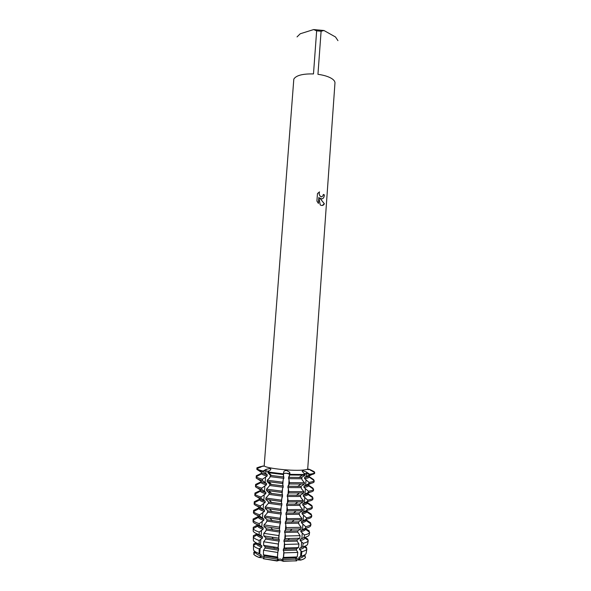 <?xml version="1.0" encoding="UTF-8"?>
<svg xmlns="http://www.w3.org/2000/svg" width="591" height="591" viewBox="0 0 591 591"><rect width="100%" height="100%" fill="white"/><g stroke="black" fill="none" stroke-linecap="round" stroke-linejoin="round"><path stroke-width="0.89" d="M257.041 468.589L256.893 467.821L258.725 467.976L256.893 467.821L263.084 465.981L256.863 468.656L256.819 469.291C257.447 470.052 259.53 470.857 263.061 471.692L263.113 471.042C259.575 470.214 257.499 469.417 256.863 468.656C257.499 469.417 259.575 470.214 263.113 471.042L266.098 469.357L269.991 468.515L270.87 469.195L270.25 470.17M286.502 473.251L283.658 473.406L283.34 473.886L267.871 471.987L267.819 472.637L270.501 475.378L269.732 477.75L267.243 480.239L267.147 481.532L269.836 484.228L269.74 485.521L266.571 489.149L266.467 490.449L269.171 493.101L269.075 494.394L282.55 496.181L281.973 492.488L282.557 488.373L283.207 487.25L282.631 483.504L283.215 479.441L283.865 478.341L283.296 474.536L283.776 471.81C284.072 470.953 285.047 470.525 286.709 470.539L289.634 472.209L290.085 474.344L286.502 473.251M270.257 470.17L267.871 471.987L283.34 473.886L283.658 473.406C285.497 473.081 287.448 473.214 289.516 473.805L290.085 474.344L305.096 474.521L290.085 474.344L288.556 477.351L289.479 482.648L289.383 483.955L287.898 486.26L288.822 491.623L288.726 492.938L287.248 495.184L288.164 500.621L288.076 501.936L286.598 504.138L287.514 509.641L287.418 510.956L285.941 513.106L286.849 518.684L286.753 519.999L285.283 522.089L286.177 527.6L286.037 529.189L284.626 531.102L285.431 536.03L285.202 538.6L283.968 540.13L284.692 544.451L284.374 548.02L283.311 549.179L283.946 552.873L283.547 557.439L282.646 558.251L283.133 561.28C281.072 560.32 279.1 560.194 277.209 560.903L277.223 560.711C279.233 558.377 281.213 558.502 283.148 561.088L296.682 560.859L295.796 559.079L295.892 557.764L297.214 556.936L297.827 552.4L296.438 550.073L296.534 548.758L298.485 547.576L298.965 544.03L297.081 541.09L297.177 539.782L299.755 538.231L300.102 535.668L297.724 532.122L297.812 530.821L301.026 528.886L301.233 527.312L298.987 524.453L298.455 521.875L301.883 519.777L301.979 518.47L299.63 515.507L299.09 512.958L302.518 510.809L302.614 509.508L300.265 506.59L299.726 504.057L303.153 501.87L303.249 500.57L300.9 497.688L300.354 495.184L303.789 492.946L303.877 491.646L301.528 488.809L300.989 486.319L304.417 484.044L304.513 482.751L302.164 479.944L301.617 477.484L305.052 475.164L305.096 474.521L302.149 471.212L302.932 470.761L306.618 472.113L309.514 474.196L309.47 474.839C312.691 474.462 314.434 473.93 314.7 473.221L314.737 472.593L308.731 469.091L310.888 470L310.807 470.502M269.045 471.093L263.113 471.042L269.045 471.093M321.497 198.871L319.812 198.081L324.356 203.769C323.646 205.247 322.546 205.764 321.039 205.321L320.211 204.937L318.867 197.364L318.431 203.437L316.924 201.088L317.463 193.589L319.509 191.861C318.83 193.914 319.288 195.518 320.876 196.67L321.644 196.862L323.033 195.717L323.314 194.417L324.37 194.875C324.163 197.549 323.203 198.879 321.497 198.871M330.147 77.68C326.919 76.099 322.856 74.983 317.951 74.326L321.098 31.242L316.65 30.835L313.481 73.927C302.658 73.698 296.106 75.419 293.816 79.083L264.207 465.553C262.914 467.813 289.878 471.123 302.149 470.133C305.769 469.875 307.623 469.417 307.726 468.744L334.979 82.74C334.883 80.96 333.272 79.275 330.147 77.68M253.716 552.4L254.81 551.381M255.386 552.755L253.65 552.511L255.26 551.691M263.97 557.948L259.139 557.461C255.992 556.294 254.152 555.104 253.605 553.885L255.6 552.6L255.652 551.935M253.605 553.885C254.152 555.104 255.992 556.294 259.139 557.461L259.479 557.232C261.894 555.872 263.52 555.836 264.34 557.114C263.52 555.836 261.894 555.872 259.479 557.232L261.082 556.094L261.178 554.786L259.146 553.508L259.161 548.936L261.761 547.118L261.857 545.803L259.176 544.067L259.183 540.492L262.441 538.157L262.537 536.85L259.198 534.641L259.205 532.063L263.113 529.218L263.217 527.911L259.227 525.222L259.227 523.641L263.793 520.294L263.889 518.994L259.671 516.113L259.774 514.805L264.465 511.4L264.561 510.099L260.35 507.189L260.454 505.889L265.137 502.52L265.233 501.227L261.03 498.279L261.133 496.987L265.81 493.655L265.906 492.369L261.71 489.4L261.806 488.107L266.482 484.819L266.578 483.534L262.389 480.535L262.485 479.242L267.147 475.999L267.243 474.713L263.061 471.692M296.682 560.859L283.148 561.088C281.213 558.502 279.233 558.377 277.223 560.711L263.372 558.754L264.45 555.769L263.438 554.794L277.438 557.054L277.74 552.482L278.671 548.884L278.065 547.621L278.302 544.038L279.336 539.834L278.693 538.187L278.863 535.601L280.001 530.799L279.477 530.134L279.425 527.165L280.666 521.794L280.141 521.114L280.075 518.241L281.331 512.803L280.806 512.102L280.74 509.198L281.988 503.827L281.464 503.118L281.405 500.171L282.55 496.181M309.47 474.839L304.653 477.247L304.564 478.533L308.938 482.374L308.849 483.667L304.033 486.053L303.944 487.339L308.317 491.217L308.229 492.51L303.405 494.874L303.316 496.159L307.697 500.082L307.608 501.375L302.777 503.717L302.688 505.002L307.069 508.969L306.98 510.262L302.149 512.574L302.06 513.867L306.441 517.871L306.352 519.171L301.521 521.454L301.425 522.754L305.687 526.662L305.451 528.228L300.885 530.356L300.797 531.656L304.439 534.988L304.062 537.537L300.258 539.28L300.162 540.58L303.19 543.321L302.666 546.86L299.622 548.219L299.526 549.527L301.942 551.662L301.27 556.183L298.987 557.187L298.891 558.495L300.693 560.009C303.538 559.256 305.141 558.318 305.51 557.202L305.51 557.202C305.222 558.347 303.611 559.315 300.686 560.091L296.549 558.347L295.81 558.864L296.549 558.347L300.686 560.091L296.091 559.906M264.332 465.878L263.106 466.329M256.893 467.821L260.099 466.735L256.893 467.821M321.999 198.871C323.388 198.539 324.163 197.209 324.333 194.882L323.314 194.439M322.272 205.476L324.311 203.777L319.812 198.081M321.763 196.855L320.839 196.67C319.258 195.532 318.8 193.937 319.465 191.883M318.394 203.4L318.867 197.364M306.249 476.523L306.456 473.679L303.914 473.435L309.514 474.196L306.456 473.679L306.618 472.113M308.605 469.69L307.143 469.306M310.881 470L314.294 471.729L312.979 471.662L314.294 471.729L314.249 472.335M304.306 555.119L305.185 555.791L304.07 555.23L305.185 555.791L303.826 555.784M314.737 472.593C314.478 473.295 312.735 473.827 309.514 474.196C312.735 473.827 314.478 473.295 314.737 472.593M312.543 470.842L314.294 471.729L312.543 470.842M304.476 555.023L305.052 555.614M297.029 36.923L300.235 33.768L313.666 29.565L316.65 30.835M321.098 31.242L323.971 30.51L313.666 29.565M323.971 30.51L335.503 36.982L337.949 40.646M305.495 557.283C305.133 558.399 303.53 559.337 300.686 560.091L300.693 560.009M269.068 494.394L265.891 498.08L265.795 499.388L268.499 501.988L268.403 503.288L265.211 507.034L265.115 508.341L267.826 510.897M281.331 512.803L267.826 510.905L267.051 513.372L264.532 516.009L264.436 517.324L267.154 519.836L266.371 522.326L263.97 524.889L263.941 526.47L266.482 528.782L265.699 531.302L263.815 533.326L263.771 535.904L265.802 537.758L265.706 539.066L263.667 541.77L263.608 545.345L265.13 546.749L265.027 548.064L263.52 550.214L263.438 554.794M306.145 553.309L306.899 548.817L304.328 546.394M302.666 546.86C305.628 546.136 307.298 545.234 307.66 544.141L308.266 540.551L304.919 538.054L304.971 537.322M304.062 537.537C307.106 536.842 308.82 535.971 309.182 534.907L309.625 532.292L305.532 529.285L305.613 528.199M305.451 528.228C308.583 527.571 310.341 526.721 310.703 525.695L310.984 524.054L306.153 520.531L306.566 519.127M306.352 519.171C309.61 518.536 311.376 517.709 311.664 516.697L311.752 515.418L306.766 511.799L306.855 510.528L307.867 510.099M306.98 510.262C310.223 509.678 311.989 508.917 312.277 507.965L312.366 506.694L307.379 503.089L307.468 501.818L309.041 501.116M307.608 501.375C310.844 500.85 312.602 500.141 312.883 499.247L312.971 497.977L307.992 494.394L308.081 493.123L310.157 492.17M308.229 492.51C311.464 492.037 313.215 491.38 313.489 490.552L313.577 489.289L308.598 485.713L308.687 484.45L311.243 483.268M308.849 483.667C312.078 483.239 313.821 482.648 314.094 481.879L314.183 480.616L309.211 477.063L309.3 475.799L312.292 474.396M305.532 557.106L303.7 555.4M309.241 476.642L313.74 479.685L313.695 480.276M308.635 485.248L313.141 488.284L313.09 488.949M308.029 493.869L312.536 496.905L312.484 497.637M307.416 502.513L311.937 505.541L311.878 506.347M306.81 511.171L311.331 514.2L311.272 515.079M306.197 519.851L310.57 522.776L310.423 523.663M305.584 528.553L309.233 530.977L309.078 531.907M305.022 537.308L307.889 539.199L307.734 540.167M304.742 546.254L306.544 547.443L306.382 548.448M263.372 558.754L277.172 561.007L278.006 557.963L277.438 557.054M253.532 545.36L253.509 544.052L256.154 542.826M253.399 536.968L253.376 535.69L256.967 534.005M253.258 528.598L253.244 527.342L257.669 524.86M253.125 520.235L253.103 519.016L258.304 516.549L258.341 516.091M253.546 511.695L253.605 510.402L258.969 507.846L259.013 507.344M254.211 503.015L254.27 501.722L259.634 499.166L259.678 498.612M254.884 494.349L254.943 493.064L260.299 490.5L260.343 489.902M255.548 485.706L255.608 484.421L260.956 481.857L261.008 481.207M256.213 477.077L256.272 475.799L261.621 473.236L261.673 472.541M258.068 470.133L261.724 472.571L261.628 473.834L256.243 476.701L256.147 477.964C256.775 478.791 258.851 479.648 262.389 480.535M257.75 479.042L261.059 481.244L260.963 482.507L255.571 485.396L255.475 486.666C256.095 487.553 258.178 488.462 261.71 489.4M257.454 487.996L260.395 489.932L260.299 491.202L254.898 494.106L254.802 495.384C255.423 496.329 257.499 497.297 261.03 498.279M257.203 496.994L259.73 498.641L259.634 499.912L254.226 502.838L254.13 504.116C254.743 505.128 256.819 506.155 260.35 507.189M256.974 506.029L259.065 507.373L258.969 508.652L253.554 511.592L253.45 512.87C254.064 513.948 256.139 515.027 259.671 516.113M256.782 515.101L258.393 516.12L258.297 517.398L253.051 520.272L253.074 521.846C253.679 522.976 255.726 524.099 259.227 525.222M256.915 524.402L257.72 524.889L257.624 526.167L253.184 528.635L253.229 531.198C253.812 532.358 255.807 533.503 259.198 534.641M257.041 533.843L256.952 534.958L253.325 537.012L253.384 540.566C253.953 541.748 255.881 542.915 259.176 544.067M256.346 542.922L256.28 543.772L253.465 545.397L253.539 549.955C254.093 551.159 255.962 552.349 259.146 553.508M296.689 560.778L283.2 561.302M277.179 560.918L263.372 558.665M303.678 555.658C303.464 556.803 301.868 557.749 298.891 558.495M295.796 559.079L282.55 559.581M277.91 559.285L264.347 557.084M261.082 556.094C257.898 554.956 256.073 553.797 255.6 552.6M259.139 557.379C255.992 556.212 254.145 555.023 253.598 553.804M302.636 555.791L298.987 557.187M295.892 557.764L282.646 558.251M278.006 557.963L264.45 555.769M261.178 554.786L256.524 552.408M301.27 556.183C304.151 555.437 305.769 554.513 306.138 553.398L306.16 553.309M283.547 557.439L297.214 556.936M306.899 548.817L306.877 548.913C306.507 550.014 304.867 550.93 301.942 551.662M297.827 552.4L283.946 552.873M277.74 552.482L263.52 550.214M259.161 548.936C255.925 547.776 254.027 546.594 253.465 545.397M304.299 546.845C304.084 547.938 302.496 548.832 299.526 549.527M296.438 550.073L283.215 550.502M278.575 550.206L265.027 548.064M261.761 547.111C258.577 546.018 256.753 544.909 256.28 543.772M303.722 546.579L299.622 548.219M296.534 548.758L283.311 549.179M278.671 548.884L265.13 546.749M261.857 545.803C259.309 544.939 257.617 544.052 256.797 543.136M284.374 548.02L298.485 547.576M263.608 545.345L278.065 547.621M308.266 540.551L308.236 540.639C307.874 541.718 306.19 542.612 303.19 543.321M298.965 544.03L284.692 544.451M278.302 544.038L263.667 541.77M259.183 540.492C255.851 539.347 253.901 538.187 253.325 537.012M304.919 538.054C304.705 539.088 303.124 539.93 300.162 540.58M297.081 541.09L283.872 541.452M279.24 541.149L265.706 539.066M262.441 538.157C259.257 537.108 257.425 536.037 256.952 534.958M304.712 537.382L300.258 539.28M297.177 539.782L283.968 540.13M279.336 539.834L265.802 537.758M262.537 536.85C259.575 535.882 257.787 534.899 257.159 533.895M285.202 538.6L299.755 538.231M263.771 535.904L278.693 538.187M309.625 532.292L309.603 532.388C309.233 533.437 307.512 534.301 304.439 534.988M300.102 535.668L285.431 536.03M278.863 535.601L263.815 533.326M259.205 532.063C255.785 530.925 253.775 529.787 253.184 528.635M305.532 529.285C305.325 530.26 303.752 531.05 300.797 531.656M297.724 532.122L284.53 532.417M279.905 532.114L266.386 530.09M263.113 529.218C259.937 528.206 258.104 527.194 257.624 526.167M305.569 528.206C305.185 529.085 303.626 529.802 300.885 530.356M297.812 530.821L284.626 531.102M280.001 530.799L266.482 528.782M263.217 527.911C260.033 526.913 258.201 525.909 257.72 524.889M286.037 529.189L301.026 528.886M263.941 526.47L279.321 528.753M310.984 524.054L310.962 524.143C310.593 525.17 308.834 526.005 305.687 526.662M301.233 527.312L286.177 527.6M279.425 527.165L263.97 524.889M259.227 523.641C255.711 522.518 253.65 521.395 253.051 520.272M306.153 520.531C305.946 521.454 304.372 522.193 301.425 522.754M298.359 523.183L285.187 523.404M280.57 523.101L267.058 521.136M263.793 520.294C260.609 519.334 258.777 518.366 258.297 517.398M306.241 519.26C306.042 520.169 304.468 520.9 301.521 521.454M298.455 521.875L285.283 522.089M280.666 521.794L267.154 519.836M263.889 518.994C260.705 518.041 258.873 517.081 258.393 516.12M286.753 519.999L301.883 519.777M264.436 517.324L279.979 519.555M311.752 515.418C311.464 516.423 309.699 517.243 306.441 517.871M301.979 518.47L286.849 518.684M280.075 518.241L264.532 516.009M259.774 514.805C256.235 513.734 254.16 512.663 253.554 511.592M306.766 511.799C306.566 512.663 305 513.357 302.06 513.867M298.994 514.259L285.845 514.414M281.235 514.111L267.73 512.205M264.465 511.4C261.281 510.476 259.449 509.56 258.969 508.652M306.855 510.528C306.655 511.385 305.089 512.065 302.149 512.574M299.09 512.958L285.941 513.106M264.561 510.099C261.385 509.191 259.545 508.275 259.065 507.373M287.418 510.956L302.518 510.809M265.115 508.341L280.644 510.513M312.366 506.694C312.078 507.632 310.319 508.393 307.069 508.969M302.614 509.508L287.514 509.641M280.74 509.198L265.211 507.034M260.454 505.889C256.915 504.862 254.839 503.842 254.226 502.838M307.379 503.089C307.187 503.894 305.621 504.537 302.688 505.002M299.63 505.357L286.502 505.445M281.892 505.135L268.403 503.288M265.137 502.52C261.953 501.641 260.121 500.776 259.634 499.912M307.468 501.818C307.276 502.616 305.71 503.251 302.777 503.717M299.726 504.057L286.598 504.138M281.988 503.827L268.499 501.988M265.233 501.227C262.057 500.355 260.217 499.491 259.73 498.641M288.076 501.936L303.153 501.87M265.795 499.388L281.309 501.486M312.971 497.977C312.691 498.863 310.932 499.558 307.697 500.082M303.249 500.57L288.164 500.621M281.405 500.171L265.891 498.08M261.133 496.987C257.595 496.012 255.519 495.051 254.898 494.106M307.992 494.394C307.8 495.147 306.241 495.738 303.316 496.159M300.265 496.477L287.152 496.492M265.81 493.655C262.626 492.828 260.794 492.007 260.299 491.202M308.081 493.123C307.889 493.877 306.33 494.453 303.405 494.874M300.354 495.184L287.248 495.184M282.646 494.881L269.171 493.101L269.341 490.958M265.906 492.369C262.729 491.542 260.89 490.729 260.395 489.932M288.726 492.938L303.789 492.946M266.467 490.449L281.973 492.488M313.577 489.289C313.304 490.109 311.553 490.752 308.317 491.217M303.877 491.646L288.822 491.623M282.07 491.173L266.571 489.149M261.806 488.107C258.274 487.176 256.199 486.275 255.571 485.396M308.598 485.713C308.413 486.415 306.862 486.954 303.944 487.339M300.893 487.612L287.81 487.56M283.207 487.25L269.74 485.521M266.482 484.819C263.298 484.029 261.458 483.261 260.963 482.507M308.687 484.45C308.502 485.145 306.951 485.676 304.033 486.053M300.989 486.319L287.906 486.26M283.303 485.95L269.836 484.228M266.578 483.534C263.394 482.751 261.554 481.983 261.059 481.244M289.383 483.955L304.417 484.044M267.147 481.532L282.631 483.504M314.183 480.616C313.91 481.37 312.166 481.96 308.938 482.374M304.513 482.751L289.479 482.648M282.727 482.19L267.243 480.239M262.485 479.242C258.954 478.363 256.871 477.521 256.243 476.701M309.211 477.063C309.027 477.705 307.483 478.2 304.564 478.533M301.528 478.769L288.46 478.651M283.865 478.341L270.405 476.664M267.147 475.999C263.97 475.253 262.131 474.529 261.628 473.834M309.3 475.799C309.115 476.442 307.571 476.922 304.653 477.247M301.617 477.484L288.556 477.351M283.961 477.04L270.508 475.378M267.243 474.713C264.066 473.975 262.227 473.258 261.724 472.571M290.033 474.994L305.052 475.164M267.819 472.637L283.296 474.536M260.572 467.296L260.572 466.572M283.444 476.287L283.776 471.81M265.817 473.783L266.098 469.357M289.302 476.678L289.634 472.209M260.173 548.093L259.73 553.9M260.853 539.125L260.417 544.917M261.532 530.171L261.096 535.956M262.212 521.247L261.776 527.017M262.892 512.338L262.448 518.093M263.564 503.443L263.128 509.191M264.236 494.578L263.8 500.311M264.908 485.728L264.473 491.446M265.581 476.9L265.145 482.603M270.013 474.056L269.969 474.617M269.385 482.367L269.304 483.49M306.035 479.633L305.628 485.329M305.407 488.447L305.008 494.157M304.786 497.282L304.38 503M304.158 506.132L303.752 511.865M303.53 515.005L303.124 520.752M302.902 523.899L302.489 529.662M302.267 532.816L301.861 538.586M301.639 541.748L301.225 547.532M301.004 550.701L300.59 556.5M310.29 477.351L310.26 477.86M309.691 485.95L309.647 486.526M309.086 494.571L309.041 495.206M308.48 503.207L308.428 503.909M307.867 511.865L307.815 512.626M307.261 520.545L307.202 521.365M306.648 529.24L306.589 530.127M306.035 537.958L305.968 538.903M305.421 546.697L305.355 547.702M277.903 551.462L277.475 557.343M278.575 542.39L278.139 548.256M279.24 533.333L278.812 539.184M279.905 524.298L279.477 530.134M280.57 515.286L280.141 521.114M281.235 506.295L280.806 512.102M281.892 497.319L281.464 503.118M282.557 488.373L282.129 494.157M283.215 479.441L282.786 485.211M289.073 479.833L288.652 485.603M288.423 488.764L288.002 494.549M287.773 497.711L287.352 503.51M287.115 506.686L286.694 512.493M286.465 515.677L286.037 521.498M285.808 524.682L285.379 530.519M285.143 533.717L284.722 539.568M284.485 542.767L284.057 548.633M283.828 551.846L283.399 557.719M254.751 543.447L254.655 544.769M255.423 534.692L255.327 535.948M256.095 525.953L256.006 527.142M256.76 517.243L256.679 518.366M257.432 508.541L257.351 509.605M258.097 499.868L258.016 500.858M258.762 491.202L258.688 492.14M259.419 482.566L259.353 483.438M260.084 473.945L260.018 474.75M269.851 484.228L270.013 482.02M276.3 557.801L276.063 556.921M306.138 553.398L306.877 548.913M285.534 549.253L286.384 548.079M274.401 548.433L273.729 547.155M307.66 544.141L308.236 540.639M287.876 540.233L289.258 538.704M273.397 539.169L272.252 537.455M309.182 534.907L309.603 532.388M289.871 531.22L291.836 529.307M272.739 529.957L271.077 527.785M310.703 525.695L310.962 524.143M291.651 522.222L293.993 520.139M272.296 520.797L270.279 518.396M293.291 513.239L295.855 511.112M271.986 511.673L269.755 509.191M294.82 504.286L297.591 502.106M271.779 502.594L269.363 500.03M296.268 495.354L299.216 493.123M271.653 493.551L269.068 490.914M297.65 486.452L300.753 484.177M271.587 484.539L268.846 481.828M298.965 477.572L302.223 475.253M271.579 475.563L268.698 472.785"/></g></svg>
